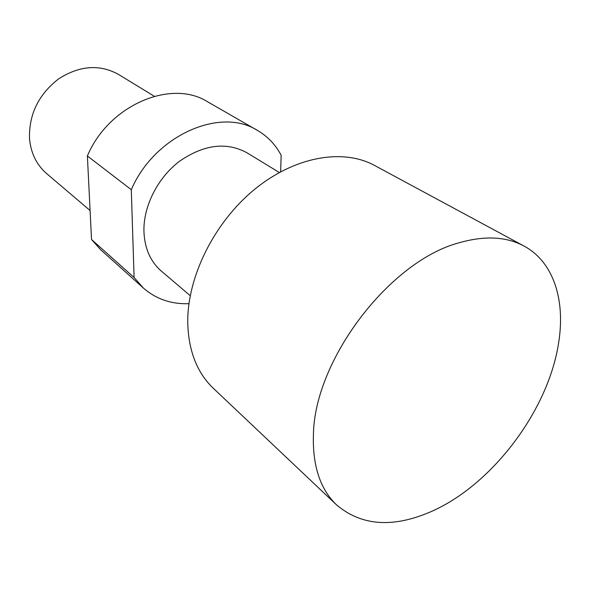 <?xml version="1.0" encoding="UTF-8"?>
<svg xmlns="http://www.w3.org/2000/svg" width="590" height="590" viewBox="0 0 590 590"><rect width="100%" height="100%" fill="white"/><g stroke="black" fill="none" stroke-linecap="round" stroke-linejoin="round"><path stroke-width="0.89" d="M430.494 511.869C491.853 485.445 548.523 410.367 558.649 342.65C565.508 300.111 553.656 261.938 523.994 246.037C506.39 236.59 484.899 235.469 459.514 242.674C390.204 260.625 314.603 359.421 313.423 434.38C312.427 465.724 320.186 489.265 336.691 505.018C361.486 525.845 392.748 528.131 430.494 511.869M523.994 246.037L374.517 165.429C342.997 148.215 294.757 156.402 254.415 189.515C214.104 222.578 187.185 277.116 187.745 322.575C188.476 350.785 197.001 372.696 213.329 388.309L336.691 505.018M279.313 172.509L246.945 152.766C226.457 141.689 204.037 144.476 179.67 161.136C157.641 177.723 143.208 206.419 143.938 231.627C144.683 248.501 150.487 261.658 161.35 271.112L190.238 295.679M90.086 210.527L46.595 173.549C36.514 164.78 30.813 153.068 29.5 138.414C28.88 114.386 38.534 94.577 58.462 78.986C79.451 65.549 99.415 64 118.354 74.34L154.278 96.251M280.648 171.779L281.15 155.295C275.552 144.683 267.654 136.393 257.447 130.419C220.365 106.606 154.433 135.464 131.297 189.7L134.092 277.529L91.524 239.488L87.386 155.981L131.297 189.7M257.447 130.419L207.651 101.827C171.358 78.677 108.648 105.013 87.386 155.981M134.092 277.529L143.422 288.09C156.144 299.101 171.314 304.3 188.947 303.695M91.524 239.488L100.669 249.747L143.422 288.09"/></g></svg>

